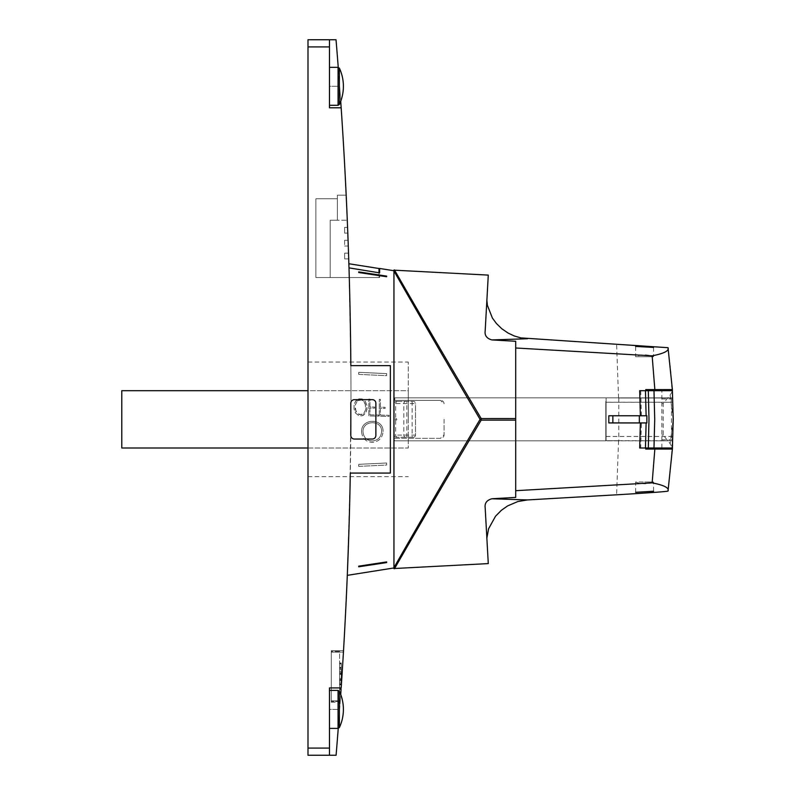 <?xml version="1.0" encoding="UTF-8"?>
<svg xmlns="http://www.w3.org/2000/svg" width="795" height="795" viewBox="0 0 795 795"><rect width="100%" height="100%" fill="white"/><g stroke="black" fill="none" stroke-linecap="round" stroke-linejoin="round"><path stroke-width="0.6" stroke-dasharray="3.98 2.98" d="M653.987 447.992L672.351 447.992L670.145 443.68L663.219 435.103L663.219 403.592L670.145 395.016L673.166 419.343L672.381 447.416M672.361 449.066L645.749 449.066M672.749 436.077L673.017 419.343L671.537 458.447L668.029 491.002M329.478 105.288L338.074 105.288L338.243 67.337A4297.293 4297.293 0 0 1 339.664 86.307L340.717 101.233L339.664 86.307L329.478 86.307L329.478 67.327L329.478 107.792L329.478 39.75L329.478 105.288L329.478 86.307L339.664 86.307A4297.293 4297.293 0 0 0 336.027 39.75L329.478 39.75L329.478 107.792L341.164 107.792A4297.293 4297.293 0 0 1 350.973 397.858C351.002 335.619 349.432 281.599 349.005 267.875L350.843 364.458M341.125 688.52L339.594 688.52L341.264 688.52L341.264 682.12L339.594 682.12L341.264 682.12L341.264 680.47L339.594 680.47L341.264 680.47L341.264 662.96L341.264 669.152L339.594 669.152L341.264 669.152L341.264 667.512L339.594 667.512L341.264 667.502L341.264 669.807L339.594 669.807L341.264 669.807L341.264 671.686L339.594 671.686L341.264 671.686L341.264 674.399L339.594 674.399L341.264 674.399L341.264 678.453L339.594 678.413L341.264 678.453L341.264 684.803L339.594 684.803L339.594 683.66L339.594 684.773L341.264 684.803L341.264 689.374L339.594 689.374L339.594 662.96L339.594 689.374L339.594 662.96L339.594 689.374L341.065 689.374L341.164 687.923L329.478 687.923L329.478 755.25L336.086 755.25A4297.293 4297.293 0 0 0 339.664 709.408L329.478 709.408L329.478 690.428L329.478 755.25L329.478 687.923L329.478 728.389L329.478 709.408L339.664 709.408L340.717 694.482L339.664 709.408A4297.293 4297.293 0 0 1 338.243 728.379L338.074 690.428L338.074 709.408L338.074 690.428L329.478 690.428M307.993 419.343L307.993 362.043L307.993 419.343M408.262 419.343L408.262 362.043L408.262 419.343M350.108 483.847L350.973 397.858A4297.293 4297.293 0 0 1 341.164 687.923L329.478 687.923L341.164 687.923M350.287 474.237L347.306 575.351M348.826 533.693L348.886 531.626M348.965 529.142L348.985 528.437M349.204 521.172L349.234 520.059M349.621 505.56L349.681 503.036M349.75 500.035L349.77 499.171M349.959 490.803L349.989 489.462M339.376 727.564L339.376 691.262A42.97 42.97 0 0 1 340.717 694.482A4297.293 4297.293 0 0 1 340.28 700.822L331.276 700.822L340.28 700.822L340.171 702.253L340.28 700.822A4297.293 4297.293 0 0 0 343.44 652.119L343.529 650.678L331.276 650.678L331.276 702.253L331.276 650.678L343.529 650.678M341.065 689.374A4297.293 4297.293 0 0 0 343.44 652.119L331.276 652.119L343.44 652.119M345.338 617.735A4297.293 4297.293 0 0 0 346.491 594.104A4297.293 4297.293 0 0 1 345.338 617.735A4297.293 4297.293 0 0 0 346.491 594.104A4297.293 4297.293 0 0 1 345.338 617.735L345.199 617.735A4297.293 4297.293 0 0 0 346.342 594.104A4297.293 4297.293 0 0 1 345.199 617.735A4297.293 4297.293 0 0 0 346.342 594.104A4297.293 4297.293 0 0 1 345.199 617.735L345.338 617.735M345.467 615.201A4297.293 4297.293 0 0 0 346.481 594.143L345.666 611.355A4297.293 4297.293 0 0 0 346.481 594.143A4297.293 4297.293 0 0 1 345.467 615.201L346.302 597.999A4297.293 4297.293 0 0 1 345.467 615.201L345.865 607.151A4297.293 4297.293 0 0 0 346.113 602.193L346.481 594.143L346.113 602.193A4297.293 4297.293 0 0 1 345.865 607.151L345.467 615.201L345.726 607.151A4297.293 4297.293 0 0 0 345.964 602.193L346.342 594.143L345.964 602.193A4297.293 4297.293 0 0 1 345.726 607.151L345.328 615.201A4297.293 4297.293 0 0 0 346.342 594.143A4297.293 4297.293 0 0 1 345.328 615.201A4297.293 4297.293 0 0 0 346.163 597.999L345.467 615.201M347.127 219.589L347.027 217.224L347.127 219.589M346.441 203.768L346.878 213.646L346.58 203.768M347.017 213.507L347.296 220.275A4297.293 4297.293 0 0 1 347.375 222.103A4297.293 4297.293 0 0 0 347.296 220.275L347.037 214.183L347.296 220.275A4297.293 4297.293 0 0 1 347.375 222.103A4297.293 4297.293 0 0 1 347.902 235.489A4297.293 4297.293 0 0 0 347.375 222.103A4297.293 4297.293 0 0 0 347.296 220.275L347.008 213.269M361.566 431.864C362.252 438.433 365.879 441.941 372.428 442.398C378.867 441.652 382.405 438.055 383.051 431.586L383.051 431.586C382.405 438.045 378.867 441.652 372.438 442.398C365.879 441.941 362.252 438.433 361.566 431.864L361.566 431.864C360.94 418.051 383.607 417.663 383.051 431.586C383.607 417.663 360.94 418.051 361.566 431.864M362.997 431.844L362.997 431.844C363.593 437.528 366.724 440.569 372.398 440.977C366.724 440.579 363.593 437.528 362.997 431.844C362.46 419.869 382.107 419.551 381.62 431.606C381.063 437.22 377.983 440.341 372.398 440.977C377.983 440.341 381.063 437.21 381.62 431.606L381.62 431.606C382.107 419.551 362.46 419.869 362.997 431.844M396.804 419.343A0.716 0.716 0 0 1 396.089 420.058A0.716 0.716 0 0 1 395.373 419.343A0.716 0.716 0 0 1 396.089 418.627A0.716 0.716 0 0 1 396.804 419.343A0.706 0.706 0 0 0 396.089 418.647A0.706 0.706 0 0 0 395.393 419.343A0.706 0.706 0 0 0 396.089 420.048A0.706 0.706 0 0 0 396.794 419.343M672.739 436.495L605.8 436.495L605.8 419.343L605.8 440.828L394.668 440.828L394.787 438.323L393.942 438.323L393.942 567.958L393.942 419.343L393.942 438.323L440.5 438.323L444.077 434.746A3.578 3.578 0 0 1 440.5 438.323L394.688 438.323A147.184 7.96 -90 0 1 394.668 440.828M606.088 419.343L606.088 420.048L606.088 419.343M653.569 347.435L653.569 356.707A22.916 22.916 0 0 0 635.662 356.707L653.569 356.707L635.662 356.707L635.662 346.411M635.662 492.284L635.662 481.979L644.616 481.979L635.662 481.979A22.916 22.916 0 0 0 653.569 481.979L644.616 481.979L653.569 481.979L653.569 491.25M648.303 447.992L640.73 447.992L641.426 422.93L640.382 422.93L646.872 422.93L646.872 415.765L612.865 415.765L612.865 422.93L608.811 422.93L608.811 415.765L612.865 415.765M641.426 422.93L612.865 422.93M394.499 568.505L488.279 563.595L485.815 519.741M394.499 270.191L488.279 275.1L486.878 300.619M605.8 401.435L605.8 419.343L605.8 401.435M393.942 270.707L393.942 419.343L393.942 400.362L394.787 400.362L394.767 397.858L672.391 397.858L672.739 402.2L605.8 402.2M605.8 436.495L605.8 440.828L672.391 440.828L394.767 440.828M672.719 437.041L672.391 440.828M444.077 419.343L444.077 434.746L444.077 419.343M393.942 567.988L393.942 400.362L440.5 400.362A3.578 3.578 0 0 1 444.077 403.949L440.5 400.362L394.787 400.362M394.499 568.644L393.942 567.69M393.942 270.996L394.499 270.042M307.993 447.992L408.262 447.992L408.262 390.693L121.784 390.693L121.784 447.992L408.262 447.992L408.262 390.693L307.993 390.693M618.55 440.828L616.602 494.808M486.878 538.056L486.898 540.53M618.55 397.858L616.602 343.877M394.767 397.858L394.668 397.858A147.184 7.96 -90 0 1 394.688 400.362M394.668 397.858L672.391 397.858M672.719 401.654L670.831 371.822L668.029 347.693M672.361 389.62L645.749 389.62M485.218 330.163L486.908 297.936M515.697 341.274L515.697 497.412M641.426 415.765L640.73 390.693L648.303 390.693M639.687 447.992L640.73 447.992M653.987 390.693L672.371 390.693L673.166 419.343L670.145 443.68M639.687 390.693L640.73 390.693M661.877 447.992L661.877 390.693M661.857 447.992L661.857 390.693M672.381 391.279L670.145 395.016M485.169 507.697L486.908 540.749M606.088 436.435L671.477 436.435L670.98 440.688L606.088 440.688L606.088 397.997L606.088 440.688L618.778 440.688L618.778 397.997L670.98 397.997L671.477 402.25L606.088 402.25M671.477 436.435L671.477 402.25M670.98 397.997L618.778 397.997M670.98 440.688L618.778 440.688M413.35 437.25A2.147 2.147 0 0 0 415.497 435.103A2.147 2.147 0 0 1 413.35 437.25L396.238 437.25A2.147 2.147 0 0 1 394.082 435.103L394.082 403.592A2.147 2.147 0 0 1 396.238 401.435L413.35 401.435L396.238 401.435A2.147 2.147 0 0 0 394.082 403.592L394.082 435.103A2.147 2.147 0 0 0 396.238 437.25L413.35 437.25A2.147 2.147 0 0 0 415.497 435.103L415.497 403.592A2.147 2.147 0 0 0 413.35 401.435A2.147 2.147 0 0 1 415.497 403.592L394.082 403.592A2.147 2.147 0 0 1 396.238 401.435M406.831 437.25L406.831 435.103L415.497 435.103L415.497 403.592M379.622 268.462L379.622 277.534L379.622 272.864L349.005 267.875A4297.293 4297.293 0 0 0 346.183 195.173L337.358 195.173L337.358 198.75L315.873 198.75L337.358 198.75L337.358 220.235L330.203 220.235L330.203 277.534L330.203 220.235L330.203 277.534L315.873 277.534L379.622 277.534L315.873 277.534L315.873 198.75L315.873 277.534L315.873 198.75L315.873 277.534L378.996 277.534L378.996 272.824L348.866 267.915L378.996 272.755M349.005 267.875A4297.293 4297.293 0 0 0 346.183 195.173L337.358 195.173L337.358 220.235L330.203 220.235L347.157 220.235L347.445 227.4L347.157 220.235L330.203 220.235L330.203 277.534L378.996 277.534L378.996 268.511M331.276 651.503L331.276 701.438L331.276 651.503L339.594 651.503L339.594 701.438L339.594 651.503L331.276 651.503M344.543 162.935L344.404 162.935A4297.293 4297.293 0 0 1 345.626 186.577A4297.293 4297.293 0 0 0 344.404 162.935L344.543 162.935A4297.293 4297.293 0 0 1 345.775 186.577L345.775 186.577A4297.293 4297.293 0 0 0 344.543 162.935M365.153 565.772L386.638 562.532L386.638 561.995L365.153 565.245L365.153 565.772L365.153 565.215L386.638 561.976L386.638 562.502L365.153 565.752M386.638 463.008L358.704 464.33L386.638 462.998L386.638 465.055L358.704 466.367L358.704 464.32L358.704 466.377L386.638 465.055L386.638 463.008M386.638 562.582L386.638 561.916L358.704 566.139L358.704 566.805M358.704 271.89L358.704 272.556L386.638 276.769L386.638 276.113M380.398 399.368L379.275 399.338L380.398 399.368L380.398 407.189L385.108 407.298L385.108 408.421L380.398 408.312L380.398 415.079L389.053 415.278L389.053 416.411L379.275 416.183L379.275 399.338L379.275 416.183L389.053 416.411L389.053 415.278L380.398 415.079L380.398 408.312L385.108 408.421L385.108 407.298L380.398 407.189L380.398 399.368M386.638 373.63L358.704 372.308L386.638 373.64L386.638 375.687L358.704 374.366L358.704 372.308L358.704 374.366L386.638 375.687L386.638 373.63M357.253 399.627L355.633 401.187L358.883 398.861L362.113 398.941L363.752 399.786L365.362 401.415L366.962 405.46L366.962 409.425L366.147 411.81L363.752 415L362.113 415.775L358.883 415.696L355.633 413.181L354.043 409.117L354.043 405.152L355.633 401.187L354.858 402.777L354.043 405.152L354.043 409.117L355.633 413.181L358.883 415.696L362.113 415.775L365.362 413.41L366.962 409.425L366.962 405.45L365.362 401.415L363.752 399.776L362.113 398.941L358.883 398.861L357.253 399.627M357.462 400.7L361.457 400.034L363.544 400.849L365.839 405.46L365.839 409.346L363.544 413.887L365.839 409.346L365.074 403.164L363.544 400.849L361.457 400.034L357.462 400.71L355.166 405.212L355.166 409.097L357.462 413.748L361.268 414.612L363.544 413.897L359.738 414.573L357.462 413.748L355.941 411.413L355.166 405.212L357.462 400.71M365.153 273.45L386.638 276.7L365.153 273.47L365.153 272.933L386.638 276.183L386.638 276.72L386.638 276.163L365.153 272.914L365.153 273.47M369.943 399.12L368.82 399.09L369.943 399.12L369.943 406.941L374.664 407.06L374.664 408.183L369.943 408.064L369.943 414.831L378.599 415.03L378.599 416.163L368.82 415.934L368.82 399.1L368.82 415.934L378.599 416.163L378.599 415.03L369.943 414.831L369.943 408.064L374.664 408.173L374.664 407.05L369.943 406.941L369.943 399.12M346.372 596.508L345.964 602.242A4297.293 4297.293 0 0 1 345.726 607.092A4297.293 4297.293 0 0 0 345.964 602.242L346.103 602.242A4297.293 4297.293 0 0 1 345.875 607.092L345.398 613.78L345.875 607.092A4297.293 4297.293 0 0 0 346.103 602.242L346.372 596.508M346.481 594.143L346.342 594.143A4297.293 4297.293 0 0 1 345.517 611.355L346.481 594.143M347.226 222.103L347.375 222.103A4297.293 4297.293 0 0 1 347.902 235.489A4297.293 4297.293 0 0 0 347.375 222.103L347.226 222.103A4297.293 4297.293 0 0 1 347.753 235.489A4297.293 4297.293 0 0 0 347.226 222.103A4297.293 4297.293 0 0 0 347.157 220.275A4297.293 4297.293 0 0 1 347.226 222.103L347.226 222.103A4297.293 4297.293 0 0 1 347.753 235.489L347.753 235.489A4297.293 4297.293 0 0 0 347.226 222.103A4297.293 4297.293 0 0 0 347.157 220.275L347.157 220.275A4297.293 4297.293 0 0 1 347.226 222.103L347.226 222.103M347.027 217.224C346.898 214.183 346.898 214.183 347.027 217.224C346.898 214.183 346.898 214.183 347.027 217.224C346.898 214.183 346.898 214.183 347.027 217.224C346.898 214.183 346.898 214.183 347.027 217.224M347.167 217.224C347.037 214.183 347.037 214.183 347.167 217.224C347.037 214.183 347.037 214.183 347.167 217.224C347.037 214.183 347.037 214.183 347.167 217.224C347.037 214.183 347.037 214.183 347.167 217.224M345.805 187.292A4297.293 4297.293 0 0 1 346.541 202.795L346.57 203.401A4297.293 4297.293 0 0 0 345.885 188.862L345.746 188.862A4297.293 4297.293 0 0 1 346.421 203.401L346.401 202.795A4297.293 4297.293 0 0 0 345.666 187.292A4297.293 4297.293 0 0 1 346.421 203.401L346.57 203.401A4297.293 4297.293 0 0 0 345.805 187.292L345.666 187.292A4297.293 4297.293 0 0 0 344.652 167.596A4297.293 4297.293 0 0 1 345.666 187.292L345.805 187.292A4297.293 4297.293 0 0 0 344.791 167.596L344.791 167.596A4297.293 4297.293 0 0 1 345.805 187.292M346.401 202.795L347.345 221.457L346.401 202.795A4297.293 4297.293 0 0 0 345.746 188.862L345.885 188.862A4297.293 4297.293 0 0 1 346.541 202.795L346.401 202.795M346.69 206.203A4297.293 4297.293 0 0 1 346.759 207.773L346.62 207.773A4297.293 4297.293 0 0 0 346.55 206.203A4297.293 4297.293 0 0 1 346.62 207.773A4297.293 4297.293 0 0 0 346.55 206.203A4297.293 4297.293 0 0 1 346.62 207.773A4297.293 4297.293 0 0 0 346.55 206.203A4297.293 4297.293 0 0 1 346.62 207.773A4297.293 4297.293 0 0 0 346.55 206.203A4297.293 4297.293 0 0 1 346.62 207.773A4297.293 4297.293 0 0 0 346.55 206.203A4297.293 4297.293 0 0 1 346.62 207.773A4297.293 4297.293 0 0 0 346.55 206.203A4297.293 4297.293 0 0 1 346.62 207.773L346.759 207.773A4297.293 4297.293 0 0 0 346.69 206.203L346.69 206.203A4297.293 4297.293 0 0 1 346.759 207.773L346.759 207.773A4297.293 4297.293 0 0 0 346.69 206.203A4297.293 4297.293 0 0 1 346.759 207.773L346.759 207.773A4297.293 4297.293 0 0 0 346.69 206.203L346.69 206.203A4297.293 4297.293 0 0 1 346.759 207.773L346.759 207.773A4297.293 4297.293 0 0 0 346.69 206.203A4297.293 4297.293 0 0 1 346.759 207.773L346.759 207.773A4297.293 4297.293 0 0 0 346.69 206.203L346.69 206.203A4297.293 4297.293 0 0 1 346.759 207.773L346.759 207.773A4297.293 4297.293 0 0 0 346.69 206.203M344.831 168.262A4297.293 4297.293 0 0 1 345.716 185.474A4297.293 4297.293 0 0 0 344.623 164.416L344.483 164.416A4297.293 4297.293 0 0 1 345.577 185.474A4297.293 4297.293 0 0 0 344.483 164.416A4297.293 4297.293 0 0 1 345.378 181.618L344.623 164.416A4297.293 4297.293 0 0 1 345.716 185.474L345.577 185.474A4297.293 4297.293 0 0 0 344.692 168.262L345.169 177.424A4297.293 4297.293 0 0 0 344.911 172.465L344.642 167.437L344.911 172.465A4297.293 4297.293 0 0 1 345.169 177.424L344.692 168.262M345.716 185.474L345.527 184.46L345.716 185.474M345.527 181.618A4297.293 4297.293 0 0 0 344.623 164.416L345.378 181.618M346.978 212.573L346.521 205.478L346.978 212.573M344.682 165.43L345.05 172.465A4297.293 4297.293 0 0 1 345.308 177.424L345.666 184.46L345.308 177.424A4297.293 4297.293 0 0 0 345.05 172.465L344.682 165.43M345.457 180.227L345.169 177.364A4297.293 4297.293 0 0 0 344.911 172.505A4297.293 4297.293 0 0 1 345.169 177.364L345.308 177.364A4297.293 4297.293 0 0 0 345.06 172.505L344.553 165.817L345.06 172.505A4297.293 4297.293 0 0 1 345.308 177.364L345.457 180.227M350.307 473.065L390.365 473.065L390.365 365.63L350.843 365.63M329.478 39.75L307.993 39.75L307.993 755.25L329.478 755.25M329.478 107.792L341.164 107.792L329.478 107.792M331.276 702.253L340.171 702.253L331.276 702.253M375.876 403.234A3.578 3.578 0 0 0 372.289 399.647L354.381 399.647A3.578 3.578 0 0 0 350.804 403.244A4297.293 4297.293 0 0 1 350.804 435.441A3.578 3.578 0 0 0 354.381 439.039L372.289 439.039A3.578 3.578 0 0 0 375.876 435.461L375.876 403.234M315.873 198.75L337.358 198.75L315.873 198.75M344.623 227.4L347.445 227.4L344.623 227.4L344.623 233.124L344.623 227.4M347.673 233.124L344.623 233.124L347.673 233.124L347.942 240.289L347.673 233.124M344.623 240.289L347.942 240.289L344.623 240.289L344.623 246.023L344.623 240.289M348.15 246.023L344.623 246.023L348.15 246.023L348.399 253.178L348.15 246.023M344.623 253.178L348.399 253.178L344.623 253.178L344.623 258.912L344.623 253.178M348.588 258.912L344.623 258.912L348.588 258.912L348.866 267.915L348.588 258.912M339.594 688.708L341.264 688.708L341.264 663.388L341.264 688.708L341.264 663.388L341.264 688.708L341.264 663.388L341.264 688.708L341.264 663.388L341.264 688.708L339.594 688.708M339.594 672.858L341.264 672.858M339.594 663.388L341.264 663.388L339.594 663.388M339.594 679.437L341.264 679.437M339.594 673.276L341.264 673.276M339.594 680.122L341.264 680.122M339.594 680.063L341.264 680.063M339.594 688.589L341.264 688.589L339.594 688.589M341.264 686.562L341.264 683.66L339.594 683.66L341.264 683.66L341.264 688.52M339.594 684.674L341.264 684.674L341.264 678.413L341.264 684.803L339.594 684.674M339.594 674.269L341.264 674.269L341.264 662.96L341.264 678.453L341.264 674.269L339.594 674.269M339.594 667.661L341.264 667.661L339.594 667.661M339.594 663.328L341.264 663.328L339.594 663.328M339.594 663.934L341.264 663.934L339.594 663.934M339.594 678.413L341.264 678.453L339.594 678.413M339.594 674.081L341.264 674.081L339.594 674.081M339.594 684.177L341.264 684.177L339.594 684.177M339.594 668.118L341.264 668.118L339.594 668.088M339.594 683.66L341.264 683.66L339.594 683.66M339.594 701.438L331.276 701.438L339.594 701.438M339.376 86.307L339.376 68.151A42.97 42.97 0 0 1 339.376 104.453L339.376 86.307M672.779 439.754L661.877 439.754M661.877 398.931L672.779 398.931M661.877 435.103L663.219 435.103M663.219 403.592L661.877 403.592M396.238 437.25A2.147 2.147 0 0 1 394.082 435.103L406.831 435.103L406.831 401.435M397.589 437.25A2.147 1.928 90 0 1 395.662 435.103L395.662 403.592A2.147 1.928 -90 0 1 397.589 401.435M405.748 437.25A2.147 1.928 90 0 1 403.82 435.103L403.82 403.592A2.147 1.928 -90 0 1 405.748 401.435M412.138 401.435L412.138 437.25M329.478 748.085L307.993 748.085M307.993 46.915L329.478 46.915M339.594 688.798L341.264 688.798L339.594 688.798M339.376 709.408L339.376 691.262L339.376 709.408M338.074 105.288L339.376 104.453M329.478 67.327L338.074 67.327M307.993 476.642L408.262 476.642M672.64 399.587L671.656 381.749M672.63 439.387L671.537 458.447M486.898 298.155L485.805 319.073M672.421 391.985L672.888 402.658M673.027 407.418L673.166 419.343M485.169 507.657L485.218 508.542M307.993 362.043L408.262 362.043M348.876 263.741L348.717 258.912M347.286 220.235L347.584 227.4M347.803 233.124L348.071 240.289M348.28 246.023L348.528 253.178M339.594 667.502L341.264 667.502L339.594 667.502M339.594 684.773L341.264 684.773L339.594 684.773M339.594 662.96L341.264 662.96L339.594 662.96M329.478 728.389L338.074 728.389M339.376 691.262L338.074 690.428"/><path stroke-width="1.19" d="M485.169 507.657L485.169 507.697C484.562 503.165 486.798 500.184 491.866 498.763L515.697 497.412L515.697 490.694L652.148 482.853L654.841 449.066L672.381 449.066L673.216 419.343L672.371 390.693L653.987 390.693L654.712 419.343L653.987 447.992L672.371 447.992L672.381 447.416M652.148 482.853C664.063 485.189 669.35 487.911 668.029 491.002C668.426 491.469 651.284 492.741 616.602 494.808L527.492 499.936L517.863 501.526L507.637 505.898L501.426 510.251L495.514 516.253L488.587 528.764L486.878 538.056M672.381 449.066L668.029 491.002M329.478 748.085L329.478 755.25L307.993 755.25L307.993 748.085L329.478 748.085L329.478 687.923L341.164 687.923A4297.293 4297.293 0 0 0 350.307 473.065L350.287 474.237M393.942 567.958L347.306 575.351L348.826 533.693M348.886 531.626L348.965 529.142M348.985 528.437L349.194 521.391M349.234 520.059L349.621 505.56M349.681 503.036L349.75 500.035M349.77 499.171L349.959 490.803M349.999 489.233L350.048 486.749M350.058 486.292L350.108 483.847M341.164 687.923L341.264 686.562M329.478 755.25L336.086 755.25A4297.293 4297.293 0 0 0 338.243 728.379M343.44 652.119L343.529 650.678M329.478 690.428L338.074 690.428L338.074 728.389L339.376 727.564A42.97 42.97 0 0 0 339.376 691.262L339.376 727.564A42.97 42.97 0 0 0 340.717 694.482A4297.293 4297.293 0 0 0 341.065 689.374M646.116 415.765L645.451 390.693L653.987 390.693L648.303 390.693L648.988 419.343L648.303 447.992L645.451 447.992L646.116 422.93M515.697 490.694L515.697 347.991L652.148 355.842L654.841 389.62L645.749 389.62L645.739 390.693M654.841 449.066L645.749 449.066L645.739 447.992M613.114 422.93L608.811 422.93L608.811 415.765L646.872 415.765L646.872 422.93L613.114 422.93M393.942 567.7L393.942 270.568L394.499 270.042C392.889 267.16 427.829 328.246 481.194 418.567L481.194 420.118L480.071 419.343C431.357 501.814 396.844 562.661 393.942 567.69L393.942 568.117M394.499 568.505L488.279 563.595L394.499 568.505M488.279 275.1L394.628 270.191L488.279 275.1L485.169 331.028C484.562 335.53 486.798 338.501 491.866 339.922L515.697 341.274L515.697 347.991M486.878 300.619L487.415 305.379L492.383 318.02L496.408 323.505L501.824 328.762L508.084 333.055L514.276 335.967L520.805 337.895L668.029 347.693L672.381 389.62L654.841 389.62M668.029 347.693C669.35 350.784 664.063 353.497 652.148 355.842M672.371 447.992L673.196 419.343L672.361 389.62M491.866 339.922L527.492 338.75M635.662 346.411L653.569 347.435L635.662 346.411M393.942 270.996C396.844 276.024 431.357 336.871 480.071 419.343L481.194 418.567L515.697 418.558L515.697 420.128L481.194 420.118C427.829 510.44 392.889 571.535 394.509 568.644L393.942 568.663M485.169 507.697L488.279 563.595M653.987 447.992L648.303 447.992L653.987 447.992M645.451 447.992L639.687 447.992L640.392 422.93L639.677 447.992M639.677 390.693L640.382 415.765L639.677 390.693L645.451 390.693M639.339 415.765L639.339 422.93M612.865 415.765L612.865 422.93M661.877 390.693L661.867 389.62M661.867 449.066L661.877 447.992M491.866 498.763L527.492 499.936M653.569 491.25L635.662 492.284L653.569 491.25M350.843 364.458L350.843 365.63A4297.293 4297.293 0 0 0 341.164 107.792L340.717 101.233L341.164 107.792L329.478 107.792L329.478 39.75L307.993 39.75L307.993 748.085M358.704 566.805L358.704 566.159L386.638 561.936L386.638 562.582L358.704 566.805L386.638 562.562M358.704 271.89L386.638 276.113L358.704 271.91L358.704 272.526L386.638 276.749L386.638 276.113M393.942 270.727L379.622 268.462L379.622 272.864L349.005 267.875M338.243 67.337A4297.293 4297.293 0 0 0 336.027 39.75L329.478 39.75M350.307 473.065L390.365 473.065L390.365 365.63L350.843 365.63M375.876 435.461L375.876 403.234A3.578 3.578 0 0 0 372.289 399.647L354.381 399.647A3.578 3.578 0 0 0 350.804 403.244A4297.293 4297.293 0 0 1 350.804 435.441A3.578 3.578 0 0 0 354.381 439.039L372.289 439.039A3.578 3.578 0 0 0 375.876 435.461M378.996 272.755L378.996 268.511L348.876 263.741M307.993 447.992L121.784 447.992L121.784 390.693L307.993 390.693M339.376 86.307L339.376 104.453A42.97 42.97 0 0 0 339.376 68.151L339.376 86.307M329.478 67.327L338.074 67.327L338.074 105.288L339.376 104.453M329.478 46.915L307.993 46.915M329.478 728.389L338.074 728.389L339.376 727.564M394.519 270.161L393.942 270.052M339.376 691.262L338.074 690.428M329.478 105.288L338.074 105.288M339.376 68.151L338.074 67.327L339.376 68.151"/></g></svg>
